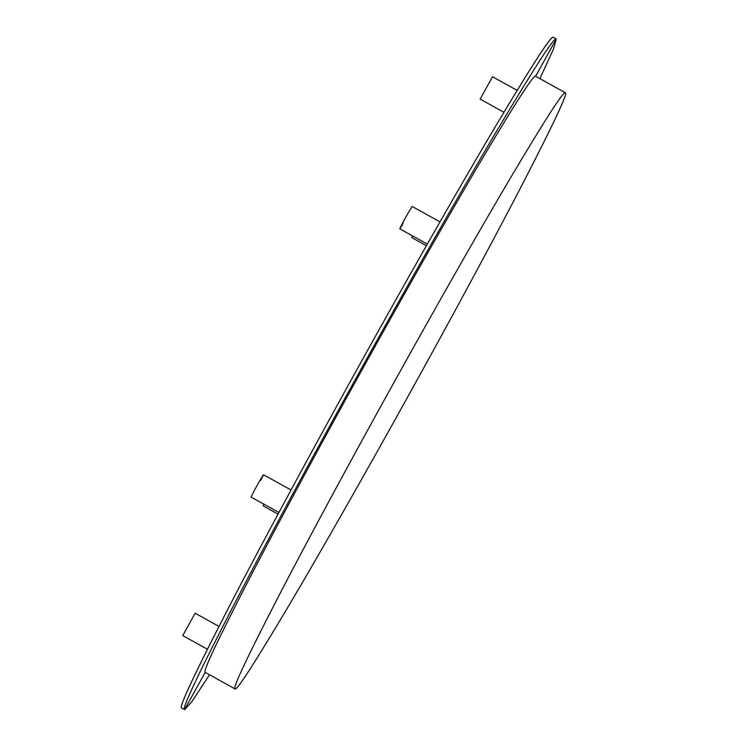 <?xml version="1.0" encoding="UTF-8"?>
<svg xmlns="http://www.w3.org/2000/svg" width="747" height="747" viewBox="0 0 747 747"><rect width="100%" height="100%" fill="white"/><g stroke="black" fill="none" stroke-linecap="round" stroke-linejoin="round"><path stroke-width="1.12" d="M218.955 626.425L195.144 613.231L182.763 635.585L207.405 649.246M263.878 504.16L263.14 505.868L278.033 514.123M412.568 235.912L411.83 237.621L426.406 245.698M517.12 90.368L492.525 76.745L480.134 99.099L503.898 112.265M439.983 221.887L412.148 206.461L408.796 211.859C401.849 223.895 395.845 236.071 403.109 223.409M260.61 480.47C267.529 467.557 260.46 478.958 253.915 491.283L251.067 497.054L278.911 512.489M565.423 92.787C567.963 93.207 553.667 123.638 522.508 184.079C491.759 243.466 446.725 326.616 407.955 396.489C369.242 466.399 322.704 548.457 288.865 605.584C254.372 663.588 236.416 691.348 235.006 688.883C232.457 688.463 246.762 658.032 277.912 597.591C308.67 538.213 353.704 455.054 392.464 385.181C431.187 315.281 477.725 233.223 511.555 176.087C546.057 118.091 564.013 90.322 565.423 92.787L535.599 76.259M539.894 78.64L553.434 49.162L556.282 39.021L535.627 76.278C534.217 73.813 516.261 101.583 481.759 159.578C447.929 216.705 401.391 298.763 362.668 368.673C323.909 438.545 278.874 521.695 248.116 581.082C216.966 641.524 202.661 671.955 205.21 672.375L235.006 688.883M553.303 37.369C551.716 34.595 531.519 65.839 492.703 131.08C454.643 195.359 402.278 287.67 358.728 366.319C315.113 444.923 264.447 538.466 229.852 605.275C194.808 673.271 178.71 707.502 181.577 707.979L184.584 709.65L191.615 702.003L209.524 674.765M553.266 37.35L556.282 39.021C554.694 36.248 534.497 67.482 495.681 132.733C457.622 197.003 405.257 289.322 361.707 367.963C318.091 446.575 267.426 540.118 232.831 606.928C197.787 674.924 181.698 709.155 184.556 709.631L184.584 709.65M184.556 709.631L205.21 672.375M399.757 228.815L427.321 244.092M263.458 474.7L291.031 489.985"/></g></svg>
